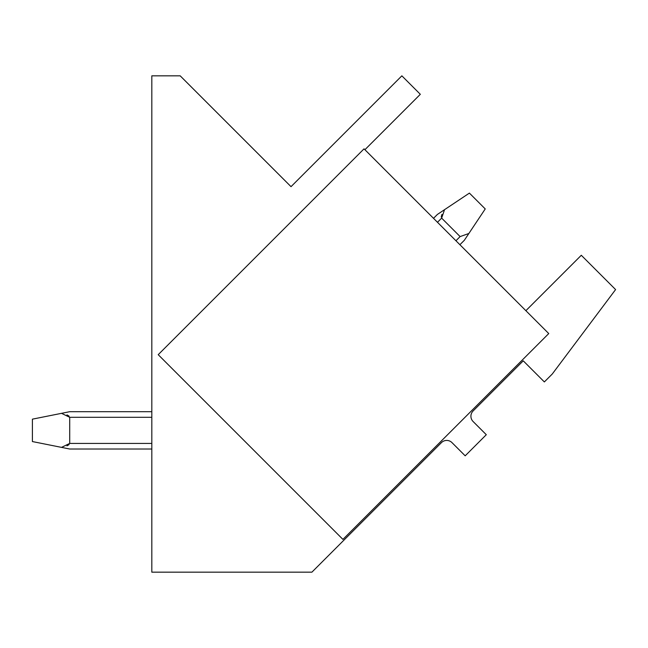 <?xml version="1.0" encoding="UTF-8"?>
<svg xmlns="http://www.w3.org/2000/svg" width="648" height="648" viewBox="0 0 648 648"><rect width="100%" height="100%" fill="white"/><g stroke="black" fill="none" stroke-linecap="round" stroke-linejoin="round"><path stroke-width="0.97" d="M364.038 148.846L548.751 333.566L342.922 539.395L158.209 354.675L364.038 148.846M525.876 310.692L581.297 255.272L615.6 289.575L552.266 374.018L544.352 381.931L523.244 360.823L473.105 410.962A7.46 7.46 0 0 0 473.105 421.516L486.3 434.711L465.183 455.819L451.996 442.625A7.46 7.46 0 0 0 441.434 442.625L311.899 572.168L151.818 572.168L151.818 75.832L180.193 75.832L291.025 186.665L401.857 75.832L420.325 94.3L364.905 149.72M437.473 222.288L441.644 218.117L444.536 209.677L437.416 214.423L444.536 209.677L441.644 218.117L444.536 209.677L437.416 214.423L444.536 209.677L441.644 218.117L444.536 209.677L437.416 214.423L444.536 209.677L441.644 218.117L444.536 209.677L437.416 214.423L444.536 209.677L441.644 218.117L444.536 209.677L437.416 214.423L444.536 209.677L441.644 218.117L460.112 236.593L468.869 233.483L485.239 208.931L469.403 193.104L437.416 214.423L433.512 218.327M441.248 216.999L441.887 214.448L441.248 216.999M69.133 416.162L66.955 414.874L69.133 416.162M69.133 444.56L66.955 445.848L69.133 444.56M32.4 419.159L32.4 441.555L61.52 447.379L69.717 443.418L69.717 417.296L61.52 413.335L32.4 419.159M61.52 413.335L69.717 411.699L151.818 411.699M151.818 449.015L69.717 449.015L61.52 447.379M464.333 240.286L468.869 233.483L464.333 240.286L459.902 244.717M69.717 417.296L151.818 417.296M460.112 236.593L455.941 240.756M151.818 443.418L69.717 443.418"/></g></svg>
